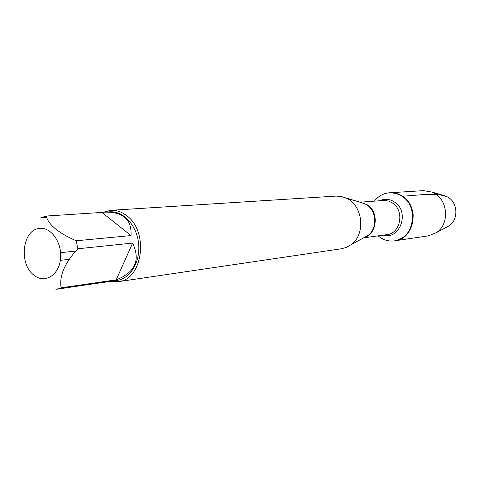 <?xml version="1.0" encoding="UTF-8"?>
<svg xmlns="http://www.w3.org/2000/svg" width="480" height="480" viewBox="0 0 480 480"><rect width="100%" height="100%" fill="white"/><g stroke="black" fill="none" stroke-linecap="round" stroke-linejoin="round"><path stroke-width="0.72" d="M374.46 201.096C378.378 196.068 383.358 193.302 389.406 192.798C393.834 192.552 397.998 193.704 401.898 196.248C419.442 206.712 413.892 239.154 394.458 240.858C388.44 241.62 382.992 239.952 378.12 235.848M402.456 196.212C398.562 193.662 394.404 192.516 389.976 192.762C402.648 193.332 410.376 200.61 413.166 214.596C413.346 228.858 407.304 237.582 395.022 240.774C414.444 239.07 419.994 206.664 402.456 196.212C420.012 195.216 437.298 192.018 448.362 197.406L445.836 196.08L442.794 195.198M118.272 281.688L341.562 248.736L346.38 247.392L350.814 244.866C366.186 234.618 363.048 204.786 345.882 197.952L341.022 196.404L336.03 196.098L110.766 210.318C116.34 210.012 121.626 211.788 126.624 215.634C149.19 231.516 142.794 279.876 118.272 281.688L110.52 281.364M103.164 212.286L110.766 210.318M33.348 274.692C43.752 284.07 58.53 276.114 60.444 259.53C62.7 243.054 50.886 226.242 38.964 228.51C22.554 230.214 18.684 263.154 33.348 274.692M116.214 279.834C135.168 272.412 140.64 260.16 132.63 243.078L116.214 279.834L61.122 287.82C59.13 275.91 64.704 262.896 77.844 248.772L76.164 240.78C58.452 232.992 48.456 224.748 46.176 216.048L40.572 217.89L46.692 217.482M132.63 243.078L77.844 248.772M131.028 235.578C131.874 219.642 123.18 211.824 104.952 212.13L101.916 212.43L131.028 235.578L76.164 240.78M101.916 212.43L46.176 216.048M75.822 251.058L60.6 252.678M56.418 289.248L61.122 287.82M60.336 260.316L69.27 259.29M104.952 212.13L109.836 211.818C123.318 210.774 136.776 225.33 138.594 243.468C140.592 261.588 130.452 278.628 117.054 280.41L55.926 289.326M389.406 192.798L423.438 190.644L431.982 192.072C447.78 197.7 450.534 223.914 436.254 232.71L428.196 235.884L394.458 240.858M446.178 227.4L448.974 225.906C458.442 219.996 458.1 203.22 448.362 197.406M364.32 237.474L367.824 235.554C377.412 229.074 376.848 211.14 366.828 204.864L364.458 203.526L360.63 202.38M360.552 202.356L367.488 204.918C379.308 212.19 377.064 234.21 364.248 237.51M363.738 237.792L386.874 234.672C400.764 233.604 404.832 210.432 392.346 202.902L388.614 201.078L384.618 200.394L359.994 202.188M379.704 200.7C384.696 198.498 389.592 198.912 394.386 201.942C410.052 211.392 400.272 240.21 383.328 235.146M360.738 202.41L345.882 197.952M364.422 237.42L350.814 244.866M445.836 196.08L431.982 192.072M448.974 225.906L436.254 232.71"/></g></svg>

